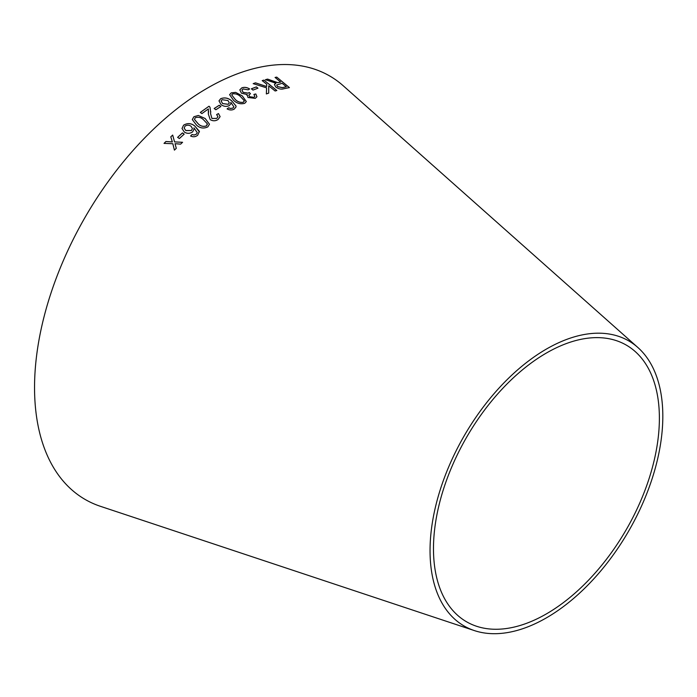 <?xml version="1.0" encoding="UTF-8"?>
<svg xmlns="http://www.w3.org/2000/svg" width="697" height="697" viewBox="0 0 697 697"><rect width="100%" height="100%" fill="white"/><g stroke="black" fill="none" stroke-linecap="round" stroke-linejoin="round"><path stroke-width="1.05" d="M474.413 630.602L100.446 506.318A244.499 141.16 -60 0 1 85.182 217.15A244.499 141.16 -60 0 1 343.246 85.775L637.86 347.489A164.597 95.036 -60 0 1 651.146 481.662A164.597 95.036 -60 0 1 546.439 617.838A164.597 95.036 -60 0 1 474.413 630.602A164.597 95.036 -60 0 1 464.132 435.93A164.597 95.036 -60 0 1 637.86 347.489M164.039 143.382L172.83 143.73L174.416 150.134L176.289 148.304L175.025 143.695L180.61 144.14L182.579 142.293L174.572 141.9L172.682 135.07L170.782 136.856L172.351 141.935L165.947 141.5L164.039 143.382M177.622 137.353L179.356 138.546L184.191 134.112L182.457 132.918L177.622 137.353M184.339 132.047C187.144 133.807 189.924 133.728 192.668 131.829L194.114 128.91L193.932 127.856L197.277 132.665L196.415 134.129L194.097 135.009L192.032 134.512L190.586 136.002C193.174 137.222 195.552 136.952 197.73 135.192L199.359 131.297L194.829 126.061C191.248 123.134 187.493 122.846 183.572 125.199L182.013 128.492L184.339 132.047M199.412 131.925L194.829 126.061M197.277 132.709L196.415 134.129M205.197 118.534L198.34 115.467L193.914 116.721L192.285 119.544L196.554 125.164C200.004 128.248 203.768 128.814 207.845 126.871L209.466 124.188L205.197 118.534L198.34 115.467M210.686 112.252L209.989 107.207L209.013 106.232L200.283 112.426L201.895 113.602L208.377 108.959L208.333 114.038L210.215 119.631C212.977 121.217 215.608 121.147 218.126 119.422L220.113 116.634L218.466 113.559L216.619 114.578L217.926 116.713L216.784 118.385L211.923 118.446L210.564 113.62L210.747 111.572M214.179 108.497L215.843 109.743L220.897 106.51L219.241 105.264L214.179 108.497M221.088 104.681C223.798 106.554 226.551 106.85 229.374 105.569L230.925 103.557L230.82 102.328L233.896 106.894L232.972 108.035L230.629 108.479L228.607 107.791L227.1 108.88C229.601 110.265 231.979 110.335 234.218 109.107L236.004 106.963L236.022 105.996L231.787 100.917C228.372 97.946 224.669 97.205 220.679 98.695L218.989 100.891L221.088 104.681M242.312 95.907L235.647 92.387L231.247 92.849L229.601 94.687L233.6 100.368C236.91 103.435 240.613 104.419 244.708 103.313L246.329 101.562L242.312 95.907L235.647 92.387M246.843 95.219L247.139 94.548L247.984 97.484L255.276 98.355L256.94 96.744L255.808 93.964L253.908 94.435L254.849 96.413L253.908 97.345L249.692 96.726L248.838 95.088L250.458 93.686L249.212 92.492L248.254 93.145L243.105 92.344L241.972 90.079L243.079 88.955L248.237 89.826L249.631 88.963C246.886 87.282 244.255 86.933 241.746 87.909L239.82 89.861L241.415 93.189L247.139 94.548L246.851 95.193M251.373 88.807L252.967 90.087L257.951 88.179L256.357 86.898L251.373 88.807M253.185 83.649L266.594 87.848L266.359 93.938L268.702 93.102L268.737 85.853L275.141 91.002L276.84 90.497L263.919 80.111L262.22 80.617L266.698 84.215L266.646 86.533L255.477 82.838L253.185 83.649M271.961 80.878L267.613 79.118L265.444 79.676L275.925 83.265L274.426 84.459L275.724 87.012C278.617 88.989 281.3 89.573 283.775 88.754L289.412 87.595L276.753 77.123L275.08 77.445L280.699 82.098L277.755 82.647L267.613 79.118M546.439 613.874A159.735 92.222 -60 0 1 476.539 626.254A159.735 92.222 -60 0 1 466.563 437.333A159.735 92.222 -60 0 1 635.159 351.506A159.735 92.222 -60 0 1 648.053 481.714A159.735 92.222 -60 0 1 546.439 613.874M280.699 82.098L277.737 82.699L271.943 80.93M267.596 79.162L265.426 79.719M274.418 84.485L275.925 83.265M289.394 87.639L276.753 77.123M276.735 77.167L275.062 77.489M277.476 86.611L276.7 84.999L282.154 83.291L286.345 86.759L282.285 87.665L277.476 86.611L276.692 85.025M286.345 86.759L282.311 87.613L277.493 86.567M266.646 86.533L255.459 82.882L253.177 83.692M268.693 93.145L268.737 85.853M276.822 90.54L263.919 80.111M263.902 80.155L262.203 80.669M257.934 88.223L256.348 86.942L251.364 88.85M256.932 96.77L255.808 93.964M255.79 94.008L253.9 94.478M254.849 96.413L253.908 97.345M253.9 97.388L249.692 96.726M249.674 96.77L248.829 95.132M250.45 93.729L249.212 92.492M249.204 92.535L248.254 93.145M248.245 93.198L243.105 92.344M243.096 92.396L241.964 90.122M249.613 89.007C246.877 87.325 244.246 86.977 241.737 87.953L241.746 87.909M241.737 87.953L239.812 89.896M246.329 101.588L242.303 95.951M235.63 92.431L231.247 92.849M231.238 92.893L229.592 94.714M244.246 101.335L244.238 100.621L243.384 102.267C240.265 102.72 237.572 101.788 235.29 99.471L231.718 94.897L232.571 93.886C235.691 93.476 238.374 94.426 240.631 96.735L244.238 100.621M244.229 100.664L243.375 102.311C240.256 102.764 237.564 101.832 235.281 99.514L231.718 94.897M236.004 106.981L236.013 106.04L231.779 100.96C228.363 97.989 224.661 97.249 220.67 98.739L218.989 100.908M230.925 103.583L230.82 102.328M232.972 108.035L233.896 106.894M232.964 108.07L230.629 108.479M230.62 108.523L228.607 107.791M228.599 107.835L227.091 108.924M229.313 102.912L228.241 104.315L222.657 103.618L221.106 101.03L222.064 99.697L227.989 100.534L229.313 102.912L228.25 104.271L222.665 103.574L221.115 100.987M220.897 106.554L219.233 105.308L214.179 108.54M220.113 116.66L218.466 113.559M218.457 113.594L216.619 114.613M217.926 116.73L216.784 118.385M216.776 118.429L211.923 118.446M211.923 118.481L210.564 113.637M210.677 112.295L209.989 107.207M209.989 107.251L209.013 106.232L200.283 112.47M208.586 111.442L208.333 114.055M209.466 124.214L205.197 118.568M198.331 115.51L193.914 116.721M193.914 116.765L192.285 119.562M207.349 124.406L206.478 125.852C203.35 126.88 200.597 126.218 198.227 123.848L194.437 119.361L195.291 117.723C198.418 116.739 201.163 117.427 203.524 119.779L207.297 123.77M207.297 123.813L206.478 125.887C203.35 126.915 200.597 126.253 198.227 123.892L194.437 119.396M194.838 126.096C191.248 123.169 187.502 122.881 183.581 125.233L182.013 128.509M194.114 128.936L193.932 127.856M196.415 134.164L194.097 135.009M194.097 135.044L192.032 134.512M192.032 134.547L190.595 136.037M199.412 131.942L199.359 131.332M192.459 128.475L191.466 130.539L185.846 130.574L184.139 128.109L185.01 126.148C187.014 124.885 189.009 124.902 190.995 126.209L192.459 128.475L191.466 130.505L185.846 130.539L184.139 128.109M184.191 134.146L182.466 132.953L177.63 137.387M172.351 141.935L165.956 141.535L164.039 143.408M176.289 148.33L175.025 143.695M182.579 142.327L174.572 141.9M174.572 141.935L172.682 135.07L170.782 136.891"/></g></svg>
